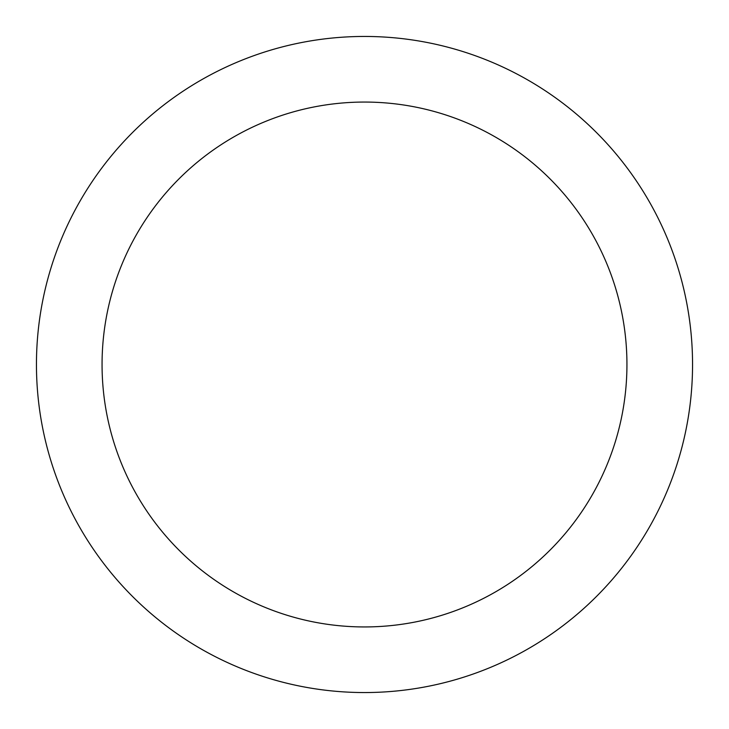 <?xml version="1.0" encoding="UTF-8"?>
<svg xmlns="http://www.w3.org/2000/svg" width="729" height="729" viewBox="0 0 729 729"><rect width="100%" height="100%" fill="white"/><g stroke="black" fill="none" stroke-linecap="round" stroke-linejoin="round"><path stroke-width="1.09" d="M364.5 36.45A328.05 328.05 0 0 1 692.55 364.5A328.05 328.05 0 0 1 364.5 692.55A328.05 328.05 0 0 1 36.45 364.5A328.05 328.05 0 0 1 364.5 36.45M364.5 626.94A262.44 262.44 0 0 1 102.06 364.5A262.44 262.44 0 0 1 364.5 102.06A262.44 262.44 0 0 1 626.94 364.5A262.44 262.44 0 0 1 364.5 626.94"/></g></svg>
